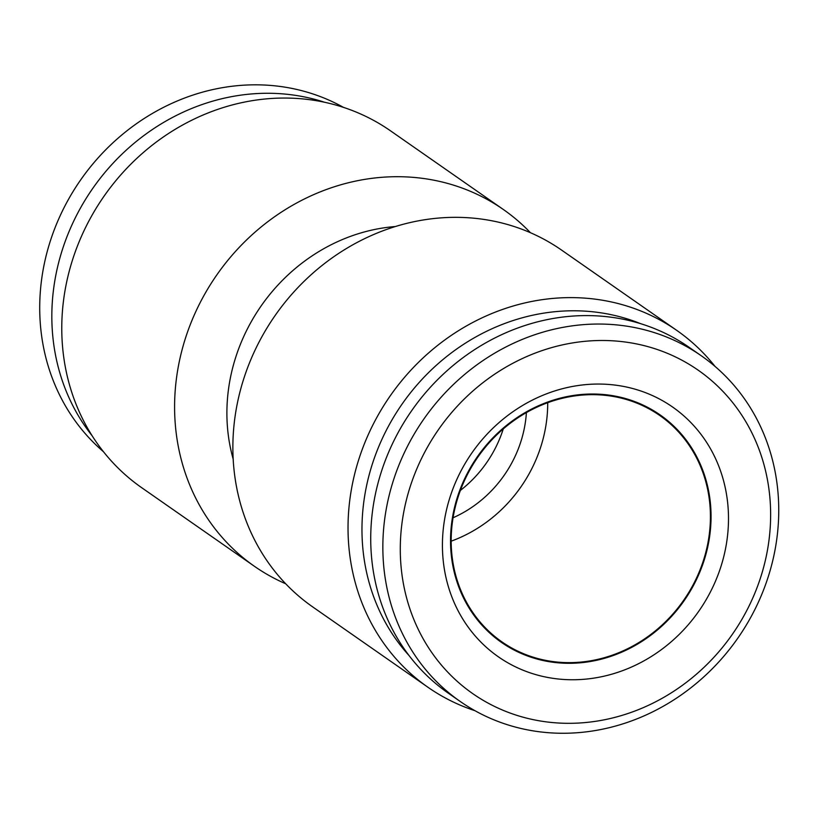 <?xml version="1.0" encoding="UTF-8"?>
<svg xmlns="http://www.w3.org/2000/svg" width="818" height="818" viewBox="0 0 818 818"><rect width="100%" height="100%" fill="white"/><g stroke="black" fill="none" stroke-linecap="round" stroke-linejoin="round"><path stroke-width="1.23" d="M727.304 537.671A152.271 138.324 -55.1 0 1 567.058 679.646A152.271 138.324 -55.1 0 1 443.612 526.138A152.271 138.324 -55.1 0 1 603.858 384.163A152.271 138.324 -55.1 0 1 727.304 537.671M451.618 523.408A138.671 125.972 124.9 0 0 564.042 663.204A138.671 125.972 124.9 0 0 709.973 533.909A138.671 125.972 124.9 0 0 597.559 394.112A138.671 125.972 124.9 0 0 451.618 523.408M401.822 524.44A197.128 179.081 -55.1 0 1 609.287 340.636A197.128 179.081 -55.1 0 1 769.094 539.369A197.128 179.081 -55.1 0 1 561.639 723.173A197.128 179.081 -55.1 0 1 401.822 524.44M384.491 520.677A210.727 191.432 -55.1 0 1 504.88 347.507A210.727 191.432 -55.1 0 1 701.312 355.789A210.727 191.432 -55.1 0 1 777.1 536.639A210.727 191.432 -55.1 0 1 656.711 709.809A210.727 191.432 -55.1 0 1 460.289 701.517A210.727 191.432 -55.1 0 1 384.491 520.677M460.289 701.517L448.162 693.071A210.727 191.432 -55.1 0 1 372.374 512.221A210.727 191.432 -55.1 0 1 492.753 339.051A210.727 191.432 -55.1 0 1 689.185 347.343L701.312 355.789M343.478 107.373A210.727 191.432 124.9 0 0 41.36 281.453A210.727 191.432 124.9 0 0 103.436 451.689M324.654 102.281A210.727 191.432 124.9 0 0 53.477 289.909A210.727 191.432 124.9 0 0 92.148 435.8M453.07 517.763A115.563 104.98 124.9 0 0 525.739 419.593A115.563 104.98 124.9 0 0 526.403 412.579M503.264 428.918A115.563 104.98 -55.1 0 1 460.401 490.401M564.123 662.539A137.997 125.358 -55.1 0 1 501.884 641.854A137.997 125.358 -55.1 0 1 460.994 488.827A137.997 125.358 -55.1 0 1 597.477 394.767A137.997 125.358 -55.1 0 1 659.717 415.462A137.997 125.358 -55.1 0 1 700.597 568.479A137.997 125.358 -55.1 0 1 564.123 662.539M474.982 710.709A217.527 197.608 -55.1 0 1 427.957 687.273L312.803 606.987A217.527 197.608 -55.1 0 1 234.561 420.309A217.527 197.608 -55.1 0 1 358.836 241.555A217.527 197.608 -55.1 0 1 561.598 250.103L676.762 330.39A217.527 197.608 -55.1 0 1 715.024 366.403M233.181 459.113A176.739 160.553 -55.1 0 1 228.273 390.973A176.739 160.553 -55.1 0 1 395.309 226.545M285.686 583.766A217.527 197.608 -55.1 0 1 254.521 566.363A217.527 197.608 -55.1 0 1 176.289 379.685A217.527 197.608 -55.1 0 1 300.554 200.921A217.527 197.608 -55.1 0 1 503.326 209.48A217.527 197.608 -55.1 0 1 530.432 232.701M254.521 566.363L141.698 487.702A217.527 197.608 -55.1 0 1 63.467 301.024A217.527 197.608 -55.1 0 1 187.731 122.271A217.527 197.608 -55.1 0 1 390.503 130.819L503.326 209.48M409.112 655.627A206.647 187.721 -55.1 0 1 363.581 503.602A206.647 187.721 -55.1 0 1 640.555 323.652M427.957 687.273A217.527 197.608 -55.1 0 1 349.726 500.596A217.527 197.608 -55.1 0 1 473.99 321.832A217.527 197.608 -55.1 0 1 676.762 330.39M451.178 541.168A137.997 125.358 124.9 0 0 547.712 402.701"/></g></svg>
